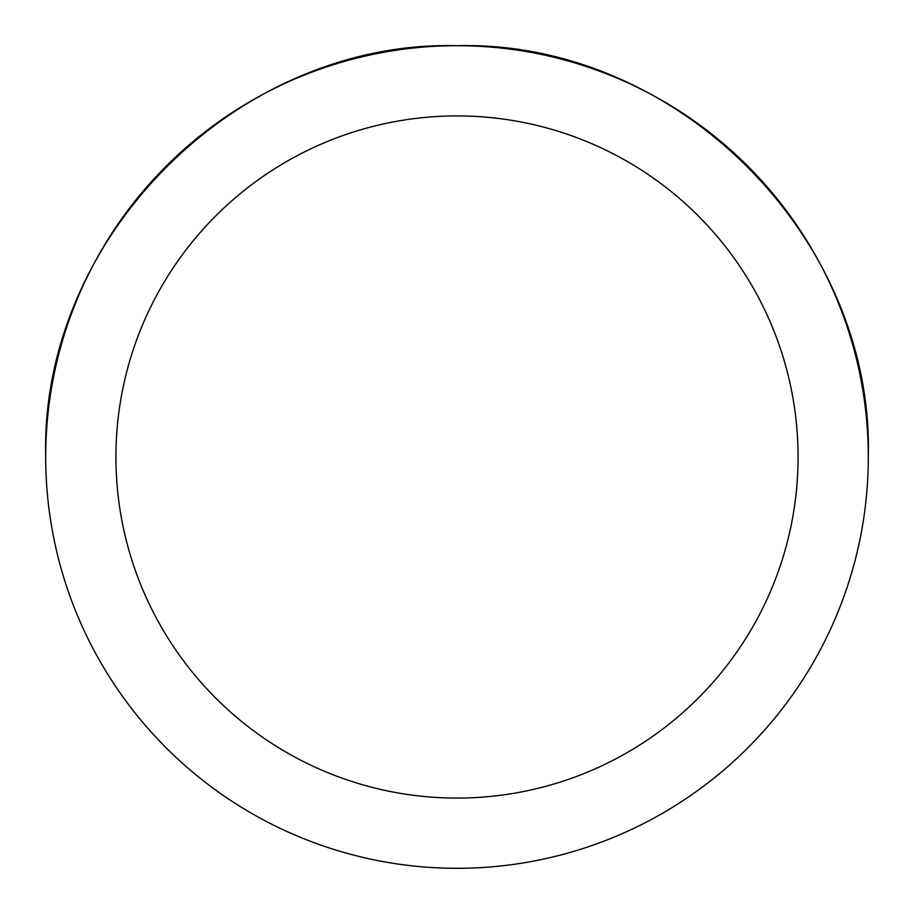 <?xml version="1.0" encoding="UTF-8"?>
<svg xmlns="http://www.w3.org/2000/svg" width="914" height="914" viewBox="0 0 914 914"><rect width="100%" height="100%" fill="white"/><g stroke="black" fill="none" stroke-linecap="round" stroke-linejoin="round"><path stroke-width="1.37" d="M868.3 457A411.3 411.3 0 0 0 457 45.7C237.217 40.033 40.033 237.217 45.7 457A411.3 411.3 0 0 0 457 868.3A411.3 411.3 0 0 0 868.3 457C873.967 237.217 676.783 40.033 457 45.7A411.3 411.3 0 0 0 45.7 457M798.082 457A341.082 341.082 0 0 0 457 115.918A341.082 341.082 0 0 0 115.918 457A341.082 341.082 0 0 0 457 798.082A341.082 341.082 0 0 0 798.082 457"/></g></svg>
